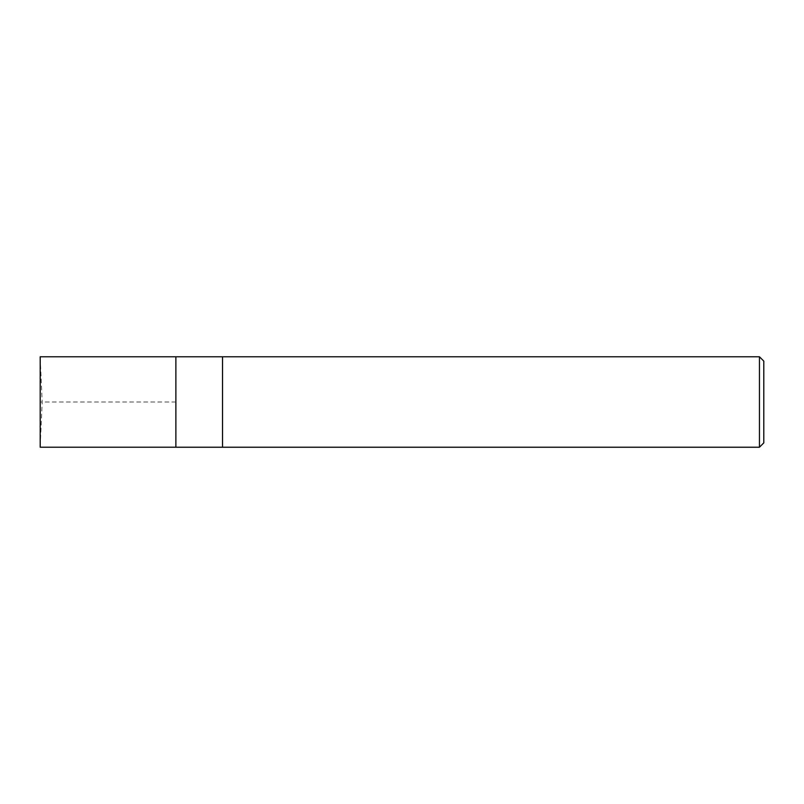 <?xml version="1.0" encoding="UTF-8"?>
<svg xmlns="http://www.w3.org/2000/svg" width="804" height="804" viewBox="0 0 804 804"><rect width="100%" height="100%" fill="white"/><g stroke="black" fill="none" stroke-linecap="round" stroke-linejoin="round"><path stroke-width="0.6" stroke-dasharray="4.02 3.01" d="M763.8 361.117L763.8 442.883M759.458 356.775L759.458 447.225M222.527 356.775L222.527 447.225L222.527 356.775M175.875 356.775L175.875 447.205M40.2 356.775L40.2 447.225L42.17 402L40.2 356.775M175.875 402L40.2 402L175.875 402"/><path stroke-width="1.21" d="M759.458 356.775L759.458 447.225L763.8 442.883L763.8 361.117L759.458 356.775L222.527 356.775L222.527 402L222.527 356.775L40.2 356.775L40.2 447.225L175.875 447.205L175.875 356.775M759.458 447.225L222.527 447.225L222.527 402L222.527 447.225L175.875 447.225"/></g></svg>
